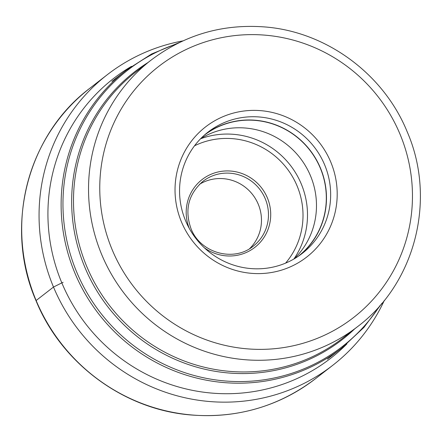 <?xml version="1.0" encoding="UTF-8"?>
<svg xmlns="http://www.w3.org/2000/svg" width="442" height="442" viewBox="0 0 442 442"><rect width="100%" height="100%" fill="white"/><g stroke="black" fill="none" stroke-linecap="round" stroke-linejoin="round"><path stroke-width="0.66" d="M182.916 40.891A183.9 179.115 52.2 0 0 107.229 74.759A183.9 179.115 52.2 0 0 53.499 287.04A183.9 179.115 52.2 0 0 332.732 365.319A183.9 179.115 52.2 0 0 384.33 300.405M36.134 300.516A183.9 179.115 -127.8 0 1 89.864 88.24C27.001 135.379 3.812 227.061 36.001 300.682C61.432 363.252 123.329 409.215 189.872 414.889C236.558 418.767 278.394 406.734 315.367 378.8A183.9 179.115 -127.8 0 1 36.134 300.516L53.499 287.04L61.83 282.88A177.071 172.463 52.2 0 0 346.926 343.893M63.129 282.305L61.83 282.88A177.071 172.463 -127.8 0 1 131.506 66.333M330.726 161.971A82.416 80.273 -127.8 0 1 287.858 267.891A82.416 80.273 -127.8 0 1 181.502 222.028A82.416 80.273 -127.8 0 1 224.365 116.102A82.416 80.273 -127.8 0 1 330.726 161.971M284.687 263.493A76.792 74.797 -127.8 0 1 185.585 220.757A76.792 74.797 -127.8 0 1 208.022 132.114A76.792 74.797 -127.8 0 1 225.525 122.064A76.792 74.797 -127.8 0 1 324.627 164.8A76.792 74.797 -127.8 0 1 302.19 253.448A76.792 74.797 -127.8 0 1 284.687 263.493M300.074 255.028A76.792 74.797 52.2 0 0 315.129 157.595A76.792 74.797 52.2 0 0 221.348 125.307A76.792 74.797 52.2 0 0 205.961 133.771M204.198 135.296A76.626 74.632 -127.8 0 1 320.295 168.104A76.626 74.632 -127.8 0 1 298.162 256.36M294.25 258.808A76.626 74.632 52.2 0 0 310.466 175.734A76.626 74.632 52.2 0 0 200.856 138.473M249.614 248.658A41.029 39.962 52.2 0 0 258.255 204.215A41.029 39.962 52.2 0 0 199.613 184.237M111.892 81.389L126.29 70.217A175.8 171.225 52.2 0 0 74.897 273.079A175.8 171.225 52.2 0 0 74.925 273.15A175.8 171.225 52.2 0 0 341.865 347.981L327.467 359.153M379.916 305.643A174.96 170.408 -127.8 0 1 220.591 380.529A174.96 170.408 -127.8 0 1 76.698 272.057A174.96 170.408 -127.8 0 1 76.67 271.99A174.96 170.408 -127.8 0 1 176.745 43.863M147.971 62.537A169.419 165.01 52.2 0 0 84.958 267.52A169.419 165.01 52.2 0 0 84.986 267.587A169.419 165.01 52.2 0 0 354.683 328.887M86.731 266.427A168.573 164.186 -127.8 0 1 135.987 71.842L151.026 60.167A168.573 164.186 52.2 0 0 101.732 254.658A168.573 164.186 52.2 0 0 101.776 254.758A168.573 164.186 52.2 0 0 357.738 326.511L342.699 338.185A168.573 164.186 -127.8 0 1 86.765 266.498A168.573 164.186 -127.8 0 1 86.731 266.427M112.24 249.896A158.921 154.788 -127.8 0 1 112.202 249.807A158.921 154.788 52.2 0 1 194.944 45.636A158.921 154.788 52.2 0 1 399.982 134.097A158.921 154.788 52.2 0 1 400.021 134.191A158.921 154.788 -127.8 0 1 317.284 338.357A158.921 154.788 -127.8 0 1 112.24 249.896M293.869 259.034A79.643 77.571 52.2 0 0 301.273 183.977A79.643 77.571 52.2 0 0 301.251 183.911A79.643 77.571 52.2 0 0 200.546 138.788M285.598 263.123A75.781 73.808 52.2 0 0 297.063 185.855A75.781 73.808 52.2 0 0 194.53 145.788M204.276 247.719A42.957 41.841 52.2 0 0 255.1 247.161A42.957 41.841 52.2 0 0 267.349 197.812A42.957 41.841 52.2 0 0 267.316 197.74A42.957 41.841 -127.8 0 0 212.232 173.778A42.957 41.841 -127.8 0 0 189.27 228.381M202.955 181.319A41.029 39.962 -127.8 0 1 265.228 198.712A41.029 39.962 -127.8 0 1 265.255 198.784A41.029 39.962 -127.8 0 1 253.266 246.144C233.812 262.46 200.215 253.062 191.005 228.636C184.413 209.873 188.397 194.104 202.955 181.319M332.732 365.319L315.367 378.8M107.229 74.759L89.864 88.24M126.29 70.217L151.667 53.952L179.574 42.46M341.865 347.981L363.921 327.439L381.976 303.251M151.026 60.167C184.762 34.675 222.917 23.619 265.509 27.001C326.737 31.979 383.778 74.173 407.159 131.716C436.663 199.193 415.403 283.267 357.738 326.511"/></g></svg>
